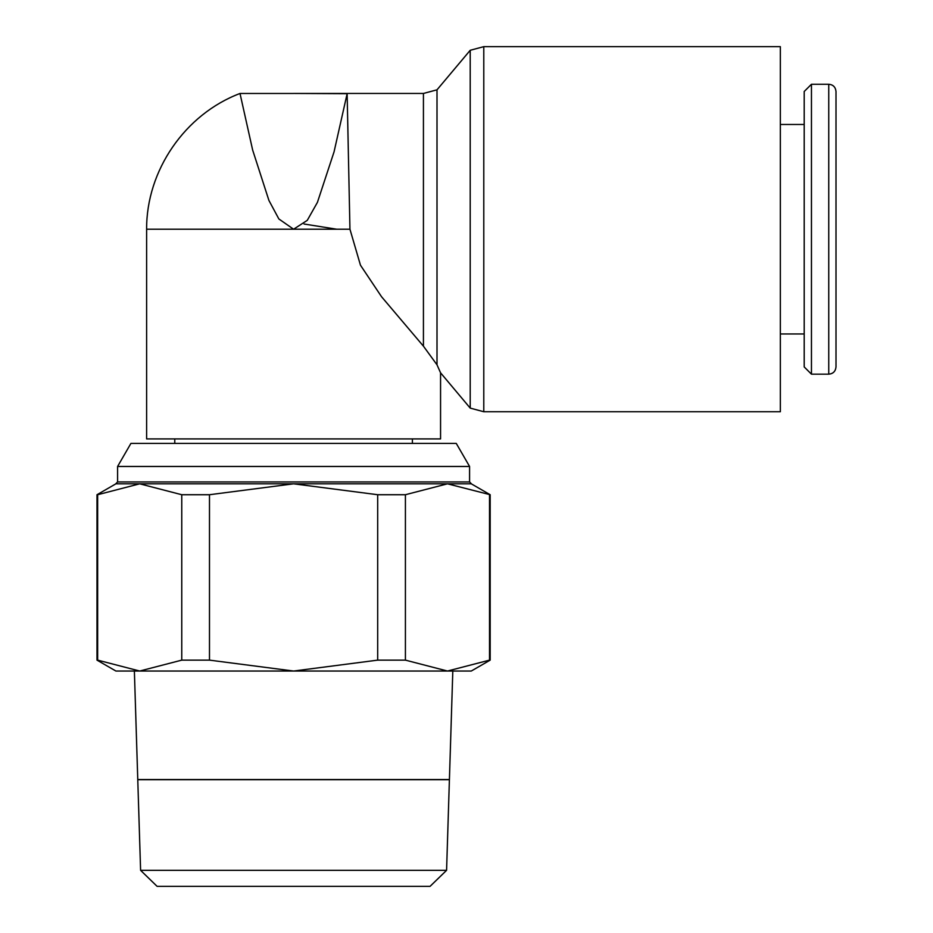 <?xml version="1.0" encoding="UTF-8"?>
<svg xmlns="http://www.w3.org/2000/svg" width="933" height="933" viewBox="0 0 933 933"><rect width="100%" height="100%" fill="white"/><g stroke="black" fill="none" stroke-linecap="round" stroke-linejoin="round"><path stroke-width="1.4" d="M449.414 779.58L452.808 671.037L447.467 671.037L471.27 671.037L490.175 660.132L490.175 494.723L471.27 483.819L447.467 483.819L490.175 494.723M449.414 779.626L396.56 779.626M190.612 779.626L137.757 779.533M115.902 483.819L96.997 494.723L96.997 660.132L115.902 671.037L139.705 671.037L134.375 671.037L137.769 779.58M430.066 886.35L446.58 870.337L449.403 779.72L137.769 779.72L140.603 870.337L157.106 886.35L430.066 886.35M174.774 443.42L174.774 438.907M412.398 438.907L412.398 443.42M469.579 481.941L117.593 481.941L117.593 466.465L130.912 443.42L456.272 443.42L469.579 466.465L469.579 481.941L471.457 483.819L293.592 483.819L377.69 494.723L405.412 494.723L405.412 660.132L377.69 660.132L377.69 494.723M117.593 466.465L469.579 466.465M117.593 481.941L115.727 483.819L293.592 483.819L209.482 494.723L209.482 660.132L181.76 660.132L181.76 494.723L209.482 494.723M240.014 93.51L252.656 150.073L268.914 200.432L278.862 218.963L293.592 229.215L146.621 229.215L146.621 438.907L440.563 438.907L440.563 372.803L437.006 364.815L423.43 346.166L381.55 296.741L360.465 265.194L349.945 229.215L293.592 229.215L307.272 220.363L317.43 202.344L334.061 151.834L347.134 93.697L293.592 93.452L423.43 93.452L423.43 346.166M347.169 95.633L347.193 96.869M239.921 93.51C185.014 114.234 146.306 170.529 146.621 229.215L349.945 229.215L347.134 93.697M423.43 93.452L437.006 89.825L470.209 50.289L483.784 46.65L780.338 46.65L780.338 411.745L483.784 411.745L470.209 408.106L440.563 372.803M470.209 50.289L470.209 408.106M437.006 89.825L437.006 364.815M828.749 84.262C833.111 84.646 835.525 87.061 836.003 91.504L836.003 366.926C835.525 371.369 833.111 373.783 828.749 374.168L811.453 374.168L804.199 366.926L804.199 91.504L811.453 84.262L828.749 84.262L828.749 374.168M811.453 84.262L811.453 374.168M780.338 124.474L804.199 124.474M804.199 333.956L780.338 333.956M336.685 229.215L304.076 224.013L336.685 229.215M181.76 660.132L139.705 671.037L447.467 671.037L405.412 660.132M490.175 660.132L489.522 660.132L489.522 494.723M96.997 494.723L97.65 494.723L97.65 660.132L96.997 660.132M139.705 671.037L97.65 660.132M377.69 660.132L293.592 671.037L209.482 660.132M489.522 660.132L447.467 671.037M97.65 494.723L139.705 483.819L181.76 494.723M405.412 494.723L447.467 483.819M137.769 779.533L449.414 779.533M140.603 870.337L446.58 870.337M483.784 46.65L483.784 411.745M293.592 93.475L239.909 93.475"/></g></svg>
